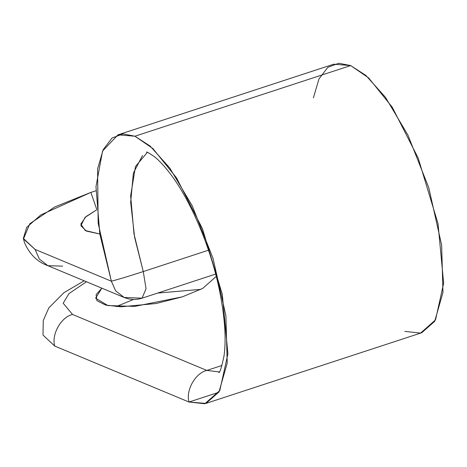 <?xml version="1.0" encoding="UTF-8"?>
<svg xmlns="http://www.w3.org/2000/svg" width="467" height="467" viewBox="0 0 467 467"><rect width="100%" height="100%" fill="white"/><g stroke="black" fill="none" stroke-linecap="round" stroke-linejoin="round"><path stroke-width="0.7" d="M62.695 266.137L47.891 265.694L39.339 259.016L35.066 249.413L23.35 238.421L26.718 227.353L40.827 214.919L90.867 192.392L96.628 209.076M90.867 192.392L95.904 190.781L90.867 192.392L54.814 206.916L29.841 223.722L23.473 238.946L35.066 249.413L111.35 281.198L99.804 233.955L95.98 186.666L102.594 150.981L118.011 134.835L134.945 136.224L350.688 65.578L333.753 64.189L118.011 134.835M205.959 403.412L421.695 332.767L434.707 321.337L442.961 292.488L441.642 245.105L428.788 187.781L407.96 135.167L385.491 97.346L365.9 75.45L350.688 65.578L134.945 136.224L150.158 146.095L169.749 167.992L192.217 205.813L213.051 258.426L225.905 315.75L227.219 363.128L218.97 391.982L205.959 403.412L189.024 402.029L218.79 392.28L189.024 402.029C185.574 390.406 195.364 373.028 206.817 370.424L72.525 314.466L63.185 303.217L68.999 293.585L86.465 281.764L68.999 293.585L63.185 303.217L72.525 314.466L206.817 370.424L222.023 365.451L206.817 370.424L219.262 371.948M182.352 296.86L156.025 303.532L120.795 306.813L105.653 305.079L96.926 300.719L96.109 294.636L101.847 288.174L95.618 298.191L107.889 305.576L134.77 306.375L182.352 296.86L202.701 288.408L216.256 276.417L202.701 288.408L182.352 296.86M99.815 233.99L85.274 230.546L80.809 224.107L85.946 216.612L96.692 209.817L85.017 217.429L80.867 225.695L86.43 231.101L99.815 233.99M206.817 370.424C195.364 373.028 185.574 390.406 189.024 402.029L54.732 346.07L189.024 402.029L204.826 403.745L219.794 390.523L227.908 353.834L222.28 294.251L202.462 228.748L176.532 177.874L152.907 148.57L134.945 136.224L123.019 133.901L112.022 138.039L103.166 149.726L97.58 168.937L98.158 223.203L111.35 281.198C118.344 279.4 128.985 276.19 143.264 271.566L208.498 250.207L143.264 271.566L146.06 288.758L142.056 298.18L124.175 297.479L115.623 290.807L111.35 281.198L115.623 290.807L124.175 297.479C130.118 299.849 136.072 300.083 142.056 298.18L146.06 288.758L143.264 271.566L134.619 237.329L130.672 202.264L133.375 173.088L142.499 155.546M200.898 289.353L157.636 293.078L200.898 289.353M133.58 299.452L116.096 306.603L133.58 299.452M147.35 152.335L135.459 166.567L130.649 195.871L133.982 233.839L143.264 271.566C128.985 276.19 118.344 279.4 111.35 281.198L35.066 249.413L39.339 259.016L47.891 265.694C37.237 261.864 29.427 254.147 24.471 242.542L23.35 238.421M72.525 314.466C61.066 317.07 51.282 334.448 54.732 346.07C51.282 334.448 61.066 317.07 72.525 314.466M84.171 280.807L63.938 292.675L48.784 307.957L43.244 320.625L43.017 335.078L54.732 346.07M313.386 97.895L319.008 78.876L327.852 67.324L338.808 63.255L350.688 65.578L368.65 77.931L392.268 107.235L418.198 158.109L438.017 223.605L443.65 283.189L435.53 319.877L420.563 333.099L404.766 331.383M215.655 274.076L142.056 298.18M146.585 152.108C146.422 151.518 148.903 152.96 154.034 156.422C158.903 160.14 164.472 166.135 170.753 174.407C190.606 200.536 210.518 246.955 219.245 289.219C224.849 316.737 226.425 339.024 223.991 356.093C221.591 367.331 219.852 372.829 218.784 372.59M124.175 297.479L47.891 265.694"/></g></svg>
